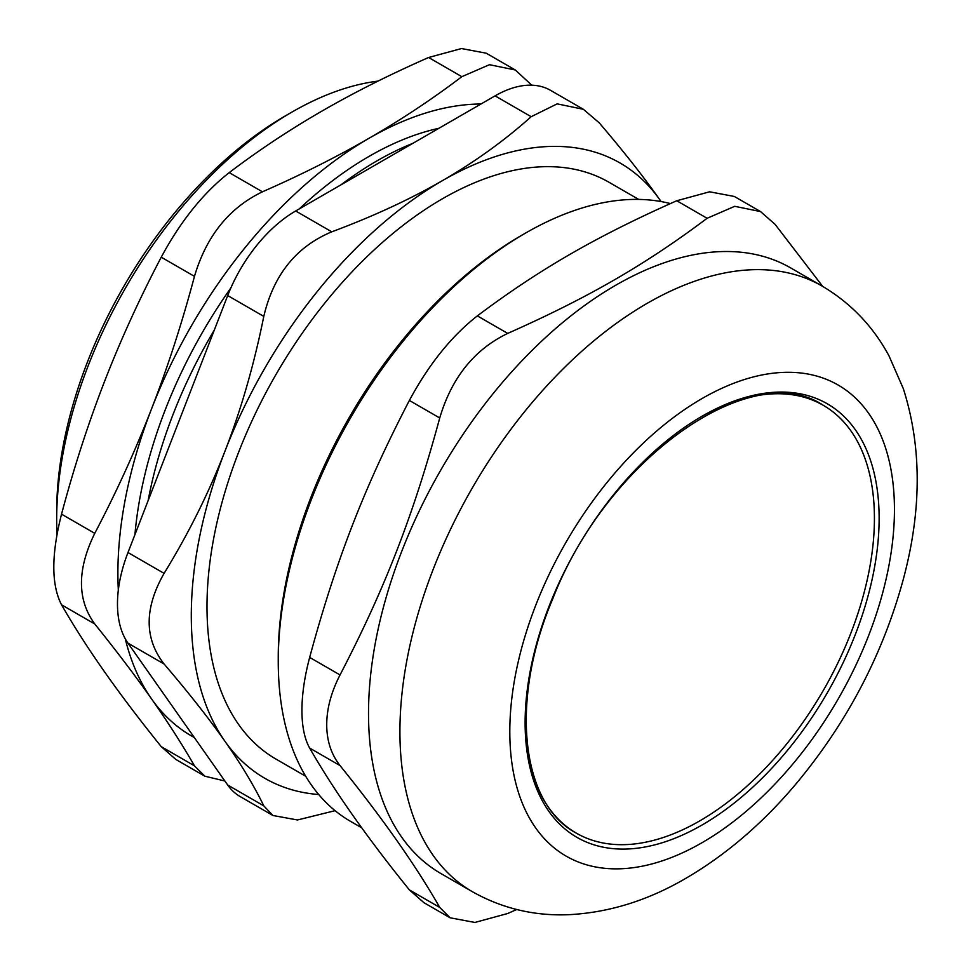 <?xml version="1.0" encoding="UTF-8"?>
<svg xmlns="http://www.w3.org/2000/svg" width="971" height="971" viewBox="0 0 971 971"><rect width="100%" height="100%" fill="white"/><g stroke="black" fill="none" stroke-linecap="round" stroke-linejoin="round"><path stroke-width="1.46" d="M700.941 416.875A246.998 142.603 -60 0 1 874.422 518.38A246.998 142.603 -60 0 1 700.358 820.544A246.998 142.603 -60 0 1 525.129 721.404M412.796 143.368A333.029 192.27 120 0 0 341.064 184.781A333.029 192.27 120 0 1 412.796 143.368M214.324 330.019A333.029 192.27 120 0 0 148.114 500.66A333.029 192.27 120 0 1 214.324 330.019M699.775 820.883A246.998 142.603 -60 0 1 576.276 833.118C520.747 803.733 509.314 700.674 552.863 598.537C607.251 458.215 751.87 357.122 823.274 405.308A246.998 142.603 -60 0 1 861.131 603.234A246.998 142.603 -60 0 1 699.775 820.883M525.505 233.101L521.585 235.358A344.135 198.679 120 0 0 278.252 656.833L278.252 661.36A349.681 201.883 -60 0 1 525.505 233.101A349.681 201.883 -60 0 1 670.366 203.582M361.77 827.838L350.677 821.442A349.681 201.883 -60 0 1 278.252 661.36M822.704 286.421L775.101 224.362L760.536 211.581L734.731 206.313L707.119 218.281C645.035 264.865 588.402 297.563 507.712 333.405L477.344 315.878C451.406 336.245 428.745 364.441 409.374 400.453L439.729 417.979C413.343 515.346 385.026 588.317 340.032 674.942L309.664 657.416C304.542 676.775 301.957 694.447 301.932 710.42C301.957 726.369 304.542 738.919 309.664 748.058L340.032 765.585C331.184 754.297 326.742 740.679 326.729 724.73C326.742 708.745 331.184 692.153 340.032 674.942M409.374 889.897L423.926 902.678L450.119 917.801L439.729 907.424L409.374 889.897C366.832 837.245 333.599 789.969 309.664 748.058M309.664 657.416C336.063 560.049 364.38 487.078 409.374 400.453M477.344 315.878C539.439 269.295 596.06 236.596 676.751 200.754L707.119 218.281M760.536 211.581L734.343 196.458L709.595 191.809L676.751 200.754M450.119 917.801L474.868 922.45L507.712 913.505L516.681 909.511M439.729 417.979C451.673 377.683 474.334 349.487 507.712 333.405M340.032 765.585C382.562 818.237 415.794 865.513 439.729 907.424M822.024 286.02L790.625 267.887A349.681 201.883 120 0 0 521.16 361.576A349.681 201.883 120 0 0 368.519 713.479A349.681 201.883 120 0 0 440.943 873.56L472.343 891.681C501.886 908.322 533.795 916.005 568.071 914.718C608.526 912.752 647.839 900.59 686.036 878.209C725.301 855.269 761.361 824.549 794.193 786.049C845.959 724.633 882.238 656.032 903.042 580.257C921.819 510.892 921.916 447.048 903.346 388.703L889.023 355.92C873.038 326.268 850.693 302.964 822.024 286.02A349.681 201.883 120 0 0 552.56 379.697A349.681 201.883 120 0 0 399.918 731.6A349.681 201.883 120 0 0 472.343 891.681M638.712 199.419L608.987 182.257A333.029 192.27 120 0 0 352.364 271.479A333.029 192.27 120 0 0 206.993 606.62A333.029 192.27 120 0 0 275.958 759.079L305.683 776.242M295.682 210.986A111.01 64.086 120 0 0 227.7 295.56L263.784 316.4C273.567 274.854 296.228 246.67 331.766 231.826L295.682 210.986L495.076 95.862L531.173 116.702L557.16 103.861L583.377 109.298L599.156 122.771C623.467 151.173 643.749 176.928 660.013 200.05L661.069 201.555A355.228 205.087 120 0 0 660.013 200.05A355.228 205.087 120 0 0 442.473 180.618A355.228 205.087 120 0 0 224.944 451.236A355.228 205.087 120 0 0 224.944 741.286A355.228 205.087 120 0 0 318.719 794.521M335.092 810.676L297.49 819.973L272.96 815.506L263.784 805.845L227.7 785.017L127.99 643.166L164.087 664.006C144.206 638.469 144.206 608.259 164.087 573.363L127.99 552.523L227.7 295.56M164.087 664.006C188.398 692.396 208.68 718.164 224.944 741.286C241.172 764.383 254.123 785.903 263.784 805.845M263.784 316.4C254.123 364.404 241.172 409.349 224.944 451.236C208.68 493.098 188.398 533.807 164.087 573.363M531.173 116.702C504.519 140.54 474.953 161.854 442.473 180.618C409.968 199.371 373.07 216.436 331.766 231.826M57.01 534.268A333.029 192.27 -60 0 1 56.67 519.837A333.029 192.27 -60 0 1 292.15 111.968A333.029 192.27 -60 0 1 378.022 81.103M292.15 111.968L285.486 115.816A323.598 186.833 120 0 0 56.67 512.13L56.67 519.837M583.377 109.298L550.581 90.364A111.01 64.086 120 0 0 495.076 95.862M127.99 552.523A111.01 64.086 120 0 0 127.99 643.166M227.7 785.017A111.01 64.086 120 0 0 240.177 796.584L272.96 815.506M438.928 128.281A333.029 192.27 120 0 0 299.238 208.935M230.831 287.986A333.029 192.27 120 0 0 134.92 534.669M94.757 623.977C116.362 650.813 135.297 675.792 151.549 698.902C167.789 722.011 182.087 744.32 194.467 765.828L161.247 746.638C139.642 719.814 120.707 694.835 104.455 671.714C88.215 648.604 73.905 626.307 61.537 604.799L94.757 623.977C77.037 599.714 77.037 569.492 94.757 533.346L61.537 514.157C73.905 467.719 88.215 423.55 104.455 381.676C120.707 339.801 139.642 298.303 161.247 257.194L194.467 276.371C206.398 236.074 229.059 207.879 262.437 191.809L229.217 172.62C258.577 150.347 289.504 129.823 321.984 111.058C354.488 92.306 390.039 74.451 428.624 57.495L461.844 76.673L489.457 64.705L515.273 69.973L531.792 85.193M194.467 276.371C182.087 322.821 167.789 366.977 151.549 408.864A355.228 205.087 120 0 0 118.328 590.101M125.259 638.772A355.228 205.087 120 0 0 151.549 698.902A355.228 205.087 120 0 0 194.321 737.523M461.844 76.673C432.483 98.957 401.569 119.482 369.077 138.246A355.228 205.087 120 0 0 151.549 408.864C135.297 450.726 116.362 492.224 94.757 533.346M480.973 104.018A355.228 205.087 120 0 0 369.077 138.246C336.585 156.999 301.034 174.853 262.437 191.809M161.247 746.638L175.8 759.419L204.857 776.193L194.467 765.828M515.273 69.973L486.216 53.199L461.468 48.55L428.624 57.495M229.217 172.62C203.279 192.998 180.618 221.182 161.247 257.194M61.537 514.157C51.245 554.611 51.245 584.821 61.537 604.799M224.884 781.012L204.857 776.193M702.13 824.962A250.324 144.521 120 0 0 855.415 429.874A250.324 144.521 120 0 0 548.833 606.887A250.324 144.521 120 0 0 702.13 824.962M702.13 842.646A271.977 157.023 120 0 0 868.681 413.379A271.977 157.023 120 0 0 535.579 605.698A271.977 157.023 120 0 0 702.13 842.646"/></g></svg>
